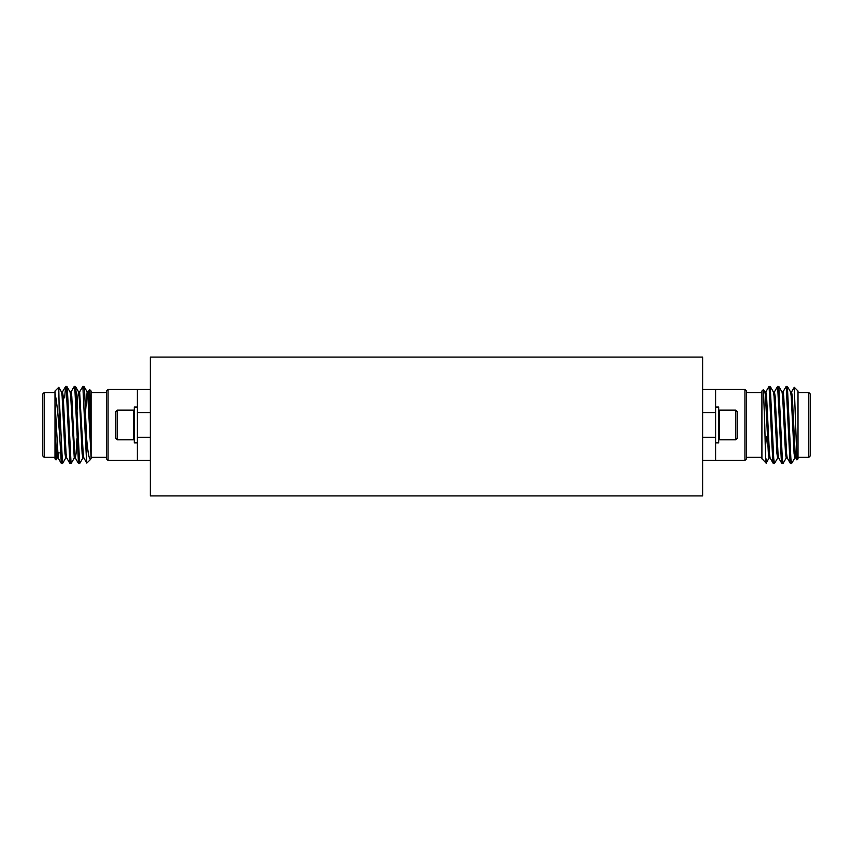 <?xml version="1.0" encoding="UTF-8"?>
<svg xmlns="http://www.w3.org/2000/svg" width="853" height="853" viewBox="0 0 853 853"><rect width="100%" height="100%" fill="white"/><g stroke="black" fill="none" stroke-linecap="round" stroke-linejoin="round"><path stroke-width="1.28" d="M735.744 439.764L737.216 438.282L737.216 411.626L735.744 410.144L719.452 410.144L719.452 439.764L735.744 439.764L735.744 410.144M715.624 442.856L718.706 442.856L718.706 407.062L715.624 407.062M777.755 457.869L774.439 463.531L773.724 458.36L770.238 386.462L768.99 386.462L765.759 392.049M774.439 463.531L773.276 463.446L772.647 458.36L769.075 386.388M794.9 457.869L791.584 463.531L790.87 458.36L787.383 386.462L786.135 386.462L782.905 392.049M791.584 463.531L790.422 463.446L789.793 458.36L786.221 386.388M786.327 457.869L783.011 463.531L782.297 458.36L778.81 386.462L777.563 386.462L774.332 392.049M783.011 463.531L781.849 463.446L781.22 458.36L777.648 386.388M808.804 392.561L810.35 394.097L810.35 455.811L808.804 457.357L808.804 392.561L798.003 392.561M794.271 387.283L798.003 391.015L798.003 458.903L796.926 459.895L794.271 387.283L791.477 392.049M769.182 457.869L766.111 463.104L761.91 458.615L761.91 391.015L763.456 389.554L764.757 424.954C765.354 452.293 765.951 472.391 766.538 459.042M744.936 389.469L746.482 391.015L746.482 458.903L744.936 460.439L744.936 389.469L715.624 389.469L715.624 460.439L702.659 460.439M117.256 410.144L117.256 439.764L115.784 438.282L115.784 411.626L117.256 410.144L133.548 410.144L133.548 439.764L134.294 439.028M137.376 442.856L134.294 442.856L134.294 407.062L137.376 407.062M79.532 392.049L82.848 386.388L86.462 459.042L86.462 436.501C87.923 454.244 89.469 461.58 91.09 458.509L91.09 457.357L106.518 457.357M82.848 386.388L84.01 386.462L84.639 391.559L86.462 436.501M59.625 434.891L58.814 424.954C57.577 409.301 56.309 398.788 54.997 393.436L54.997 391.015L58.782 387.305L59.625 434.891L61.331 463.446L62.578 463.446L65.809 457.869L66.246 455.555M59.625 405.335L62.493 463.531M64.636 397.882L65.617 386.462L66.417 391.559L69.903 463.446L71.151 463.446L74.382 457.869M65.702 386.388L66.865 386.462L67.494 391.559L71.066 463.531M70.959 392.049L74.275 386.388L74.989 391.559L78.476 463.446L79.724 463.446L82.954 457.869M74.275 386.388L75.437 386.462L76.066 391.559L79.638 463.531M44.196 392.561L44.196 457.357L42.65 455.811L42.65 394.097L44.196 392.561L54.997 392.561M56.01 459.916L54.997 458.903L54.997 438.261L56.01 459.916L57.247 457.869M89.608 389.533L91.09 391.015L91.09 430.307L89.608 389.533L88.104 392.049M108.064 460.439L106.518 458.903L106.518 391.015L108.064 389.469L108.064 460.439L137.376 460.439L137.376 389.469L150.341 389.469M702.659 495.924L702.659 357.076L150.341 357.076L150.341 495.924L702.659 495.924M54.997 393.436L54.997 424.954L56.426 453.54L57.14 457.965L58.207 457.965L59.006 452.421M57.673 455.555L57.929 452.421M58.782 387.305L61.523 392.049L62.13 396.378L64.988 453.54L65.702 457.965L66.779 457.965M66.865 386.462L70.095 392.049L70.703 396.378L74.275 457.965L75.352 457.965L76.066 453.54L76.909 438.741M77.005 411.167L77.847 396.378L78.561 391.954L79.638 391.954L83.21 453.54L83.818 457.869L86.835 463.083L86.462 459.042M75.437 386.462L78.668 392.049L79.276 396.378L82.133 453.54L82.848 457.965L83.925 457.965M85.577 411.167L87.134 391.954L88.211 391.954L88.915 396.378L91.09 442.089L91.09 458.509M84.01 386.462L87.241 392.049L87.848 396.378L91.09 457.091M54.997 424.954L54.997 438.261M90.535 459.458L86.835 463.083M91.09 430.307L91.09 442.089M54.997 401.838L58.207 457.965M61.416 391.954L62.493 391.954L63.207 396.378L66.065 453.54L66.673 457.869L69.903 463.446M69.989 391.954L71.066 391.954L71.78 396.378L74.637 453.54L75.245 457.869L78.476 463.446M150.341 460.439L137.376 460.439M137.376 437.301L150.341 437.301M150.341 412.617L137.376 412.617M796.926 459.895L795.753 457.869L795.145 453.54L792.298 396.378L791.584 391.954L790.507 391.954M790.422 463.446L787.191 457.869L786.583 453.54L783.726 396.378L783.011 391.954L781.934 391.954M781.849 463.446L778.618 457.869L778.011 453.54L775.153 396.378L774.439 391.954L773.362 391.954M773.276 463.446L770.046 457.869L769.438 453.54L766.58 396.378L765.866 391.954L764.789 391.954M766.538 436.501L765.333 447.932M762.177 459.085L761.91 458.509M795.86 457.965L794.793 457.965L794.079 453.54L791.221 396.378L790.614 392.049L787.383 386.462M787.298 457.965L786.221 457.965L785.506 453.54L782.649 396.378L782.041 392.049L778.81 386.462M778.725 457.965L777.648 457.965L776.934 453.54L774.076 396.378L773.468 392.049L770.238 386.462M770.152 457.965L769.075 457.965L768.361 453.54L765.504 396.378L764.896 392.049L763.456 389.554M702.659 389.469L715.624 389.469M715.624 412.617L702.659 412.617M702.659 437.301L715.624 437.301M718.706 410.89L719.452 410.144M761.91 392.561L746.482 392.561M91.09 392.561L106.518 392.561M108.064 389.469L137.376 389.469M61.331 463.446L58.1 457.869M65.617 386.462L62.386 392.049M64.252 397.498L63.293 397.498M54.997 457.357L44.196 457.357M134.294 410.89L133.548 410.144M117.256 439.764L133.548 439.764M744.936 460.439L715.624 460.439M761.91 457.357L746.482 457.357M798.003 457.357L808.804 457.357M718.706 439.028L719.452 439.764"/></g></svg>
